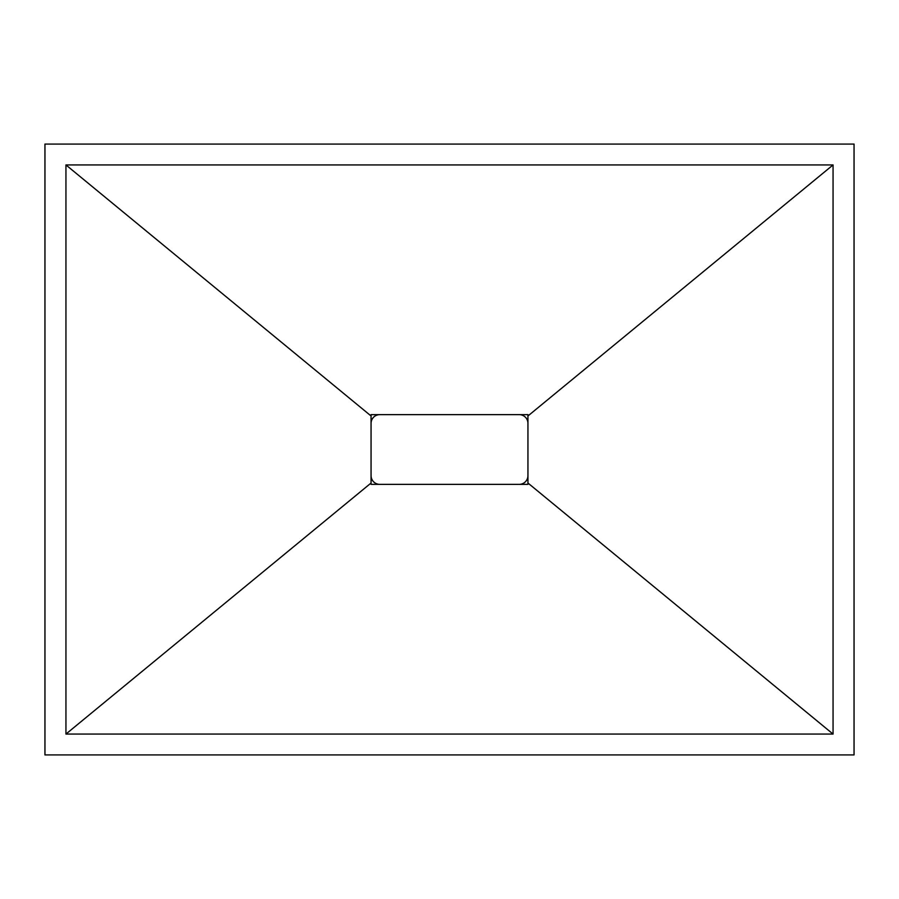 <?xml version="1.0" encoding="UTF-8"?>
<svg xmlns="http://www.w3.org/2000/svg" width="899" height="899" viewBox="0 0 899 899"><rect width="100%" height="100%" fill="white"/><g stroke="black" fill="none" stroke-linecap="round" stroke-linejoin="round"><path stroke-width="1.35" d="M519.217 414.641A8.72 8.72 0 0 1 527.938 423.35M527.938 475.65A8.72 8.72 0 0 1 519.217 484.359M379.783 484.359A8.72 8.72 0 0 1 371.062 475.65M371.062 423.35A8.72 8.72 0 0 1 379.783 414.641M44.95 144.076L854.05 144.076L854.05 754.924L44.95 754.924L44.95 144.076M833.058 164.933L833.058 734.067L65.942 734.067L65.942 164.933L833.058 164.933L527.938 415.979L527.938 483.021L833.058 734.067M65.942 734.067L371.062 483.021L371.062 484.359L527.938 484.359L527.938 483.021M527.938 415.979L527.938 414.641L371.062 414.641L371.062 415.979L65.942 164.933M371.062 483.021L371.062 415.979"/></g></svg>
